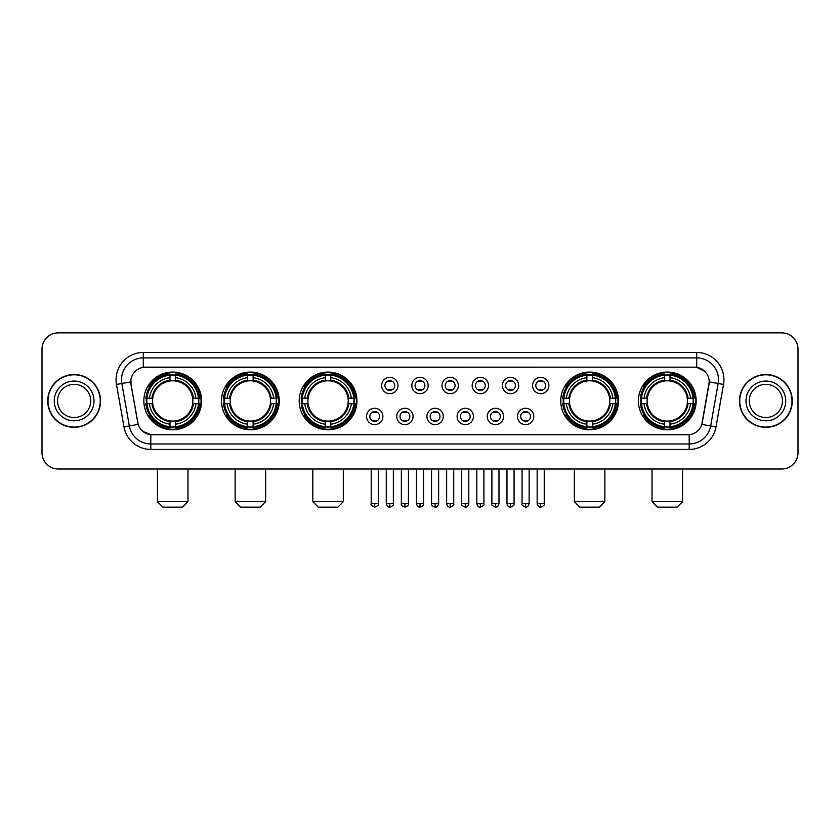 <?xml version="1.0" encoding="UTF-8"?>
<svg xmlns="http://www.w3.org/2000/svg" width="840" height="840" viewBox="0 0 840 840"><rect width="100%" height="100%" fill="white"/><g stroke="black" fill="none" stroke-linecap="round" stroke-linejoin="round"><path stroke-width="1.26" d="M638.411 400.932A28.864 28.864 0 0 0 667.275 429.807A28.864 28.864 0 0 0 696.15 400.932A28.864 28.864 0 0 0 667.275 372.068A28.864 28.864 0 0 0 638.411 400.932M221.519 400.932A28.864 28.864 0 0 0 250.394 429.807A28.864 28.864 0 0 0 279.258 400.932A28.864 28.864 0 0 0 250.394 372.068A28.864 28.864 0 0 0 221.519 400.932M299.197 400.932A28.864 28.864 0 0 0 328.062 429.807A28.864 28.864 0 0 0 356.927 400.932A28.864 28.864 0 0 0 328.062 372.068A28.864 28.864 0 0 0 299.197 400.932M560.742 400.932A28.864 28.864 0 0 0 589.606 429.807A28.864 28.864 0 0 0 618.481 400.932A28.864 28.864 0 0 0 589.606 372.068A28.864 28.864 0 0 0 560.742 400.932M143.85 400.932A28.864 28.864 0 0 0 172.725 429.807A28.864 28.864 0 0 0 201.59 400.932A28.864 28.864 0 0 0 172.725 372.068A28.864 28.864 0 0 0 143.85 400.932M382.904 416.462A8.169 8.169 0 0 1 374.735 424.631A8.169 8.169 0 0 1 366.566 416.462A8.169 8.169 0 0 1 374.735 408.293A8.169 8.169 0 0 1 382.904 416.462M369.831 416.462A4.904 4.904 0 0 0 374.735 421.365A4.904 4.904 0 0 0 379.638 416.462A4.904 4.904 0 0 0 374.735 411.558A4.904 4.904 0 0 0 369.831 416.462M413.081 416.462A8.169 8.169 0 0 1 404.911 424.631A8.169 8.169 0 0 1 396.743 416.462A8.169 8.169 0 0 1 404.911 408.293A8.169 8.169 0 0 1 413.081 416.462M400.008 416.462A4.904 4.904 0 0 0 404.911 421.365A4.904 4.904 0 0 0 409.815 416.462A4.904 4.904 0 0 0 404.911 411.558A4.904 4.904 0 0 0 400.008 416.462M443.257 416.462A8.169 8.169 0 0 1 435.089 424.631A8.169 8.169 0 0 1 426.919 416.462A8.169 8.169 0 0 1 435.089 408.293A8.169 8.169 0 0 1 443.257 416.462M430.185 416.462A4.904 4.904 0 0 0 435.089 421.365A4.904 4.904 0 0 0 439.992 416.462A4.904 4.904 0 0 0 435.089 411.558A4.904 4.904 0 0 0 430.185 416.462M473.435 416.462A8.169 8.169 0 0 1 465.266 424.631A8.169 8.169 0 0 1 457.096 416.462A8.169 8.169 0 0 1 465.266 408.293A8.169 8.169 0 0 1 473.435 416.462M460.362 416.462A4.904 4.904 0 0 0 465.266 421.365A4.904 4.904 0 0 0 470.169 416.462A4.904 4.904 0 0 0 465.266 411.558A4.904 4.904 0 0 0 460.362 416.462M503.612 416.462A8.169 8.169 0 0 1 495.432 424.631A8.169 8.169 0 0 1 487.263 416.462A8.169 8.169 0 0 1 495.432 408.293A8.169 8.169 0 0 1 503.612 416.462M490.539 416.462A4.904 4.904 0 0 0 495.432 421.365A4.904 4.904 0 0 0 500.336 416.462A4.904 4.904 0 0 0 495.432 411.558A4.904 4.904 0 0 0 490.539 416.462M533.778 416.462A8.169 8.169 0 0 1 525.609 424.631A8.169 8.169 0 0 1 517.44 416.462A8.169 8.169 0 0 1 525.609 408.293A8.169 8.169 0 0 1 533.778 416.462M520.706 416.462A4.904 4.904 0 0 0 525.609 421.365A4.904 4.904 0 0 0 530.513 416.462A4.904 4.904 0 0 0 525.609 411.558A4.904 4.904 0 0 0 520.706 416.462M397.992 385.518A8.169 8.169 0 0 1 389.823 393.697A8.169 8.169 0 0 1 381.654 385.518A8.169 8.169 0 0 1 389.823 377.349A8.169 8.169 0 0 1 397.992 385.518M384.919 385.518A4.904 4.904 0 0 0 389.823 390.421A4.904 4.904 0 0 0 394.727 385.518A4.904 4.904 0 0 0 389.823 380.625A4.904 4.904 0 0 0 384.919 385.518M428.169 385.518A8.169 8.169 0 0 1 420 393.697A8.169 8.169 0 0 1 411.831 385.518A8.169 8.169 0 0 1 420 377.349A8.169 8.169 0 0 1 428.169 385.518M415.096 385.518A4.904 4.904 0 0 0 420 390.421A4.904 4.904 0 0 0 424.904 385.518A4.904 4.904 0 0 0 420 380.625A4.904 4.904 0 0 0 415.096 385.518M458.346 385.518A8.169 8.169 0 0 1 450.177 393.697A8.169 8.169 0 0 1 442.008 385.518A8.169 8.169 0 0 1 450.177 377.349A8.169 8.169 0 0 1 458.346 385.518M445.274 385.518A4.904 4.904 0 0 0 450.177 390.421A4.904 4.904 0 0 0 455.081 385.518A4.904 4.904 0 0 0 450.177 380.625A4.904 4.904 0 0 0 445.274 385.518M488.523 385.518A8.169 8.169 0 0 1 480.354 393.697A8.169 8.169 0 0 1 472.175 385.518A8.169 8.169 0 0 1 480.354 377.349A8.169 8.169 0 0 1 488.523 385.518M475.451 385.518A4.904 4.904 0 0 0 480.354 390.421A4.904 4.904 0 0 0 485.247 385.518A4.904 4.904 0 0 0 480.354 380.625A4.904 4.904 0 0 0 475.451 385.518M518.69 385.518A8.169 8.169 0 0 1 510.521 393.697A8.169 8.169 0 0 1 502.352 385.518A8.169 8.169 0 0 1 510.521 377.349A8.169 8.169 0 0 1 518.69 385.518M505.617 385.518A4.904 4.904 0 0 0 510.521 390.421A4.904 4.904 0 0 0 515.424 385.518A4.904 4.904 0 0 0 510.521 380.625A4.904 4.904 0 0 0 505.617 385.518M548.867 385.518A8.169 8.169 0 0 1 540.698 393.697A8.169 8.169 0 0 1 532.529 385.518A8.169 8.169 0 0 1 540.698 377.349A8.169 8.169 0 0 1 548.867 385.518M535.794 385.518A4.904 4.904 0 0 0 540.698 390.421A4.904 4.904 0 0 0 545.601 385.518A4.904 4.904 0 0 0 540.698 380.625A4.904 4.904 0 0 0 535.794 385.518M123.984 426.909L116.487 384.426A27.237 27.237 0 0 1 143.304 352.464L696.696 352.464A27.237 27.237 0 0 1 723.513 384.426L716.016 426.909A27.237 27.237 0 0 1 689.199 449.411L150.801 449.411A27.237 27.237 0 0 1 123.984 426.909L129.339 425.964L121.853 383.481A21.788 21.788 0 0 1 143.304 357.903L696.696 357.903A21.788 21.788 0 0 1 718.148 383.481L710.661 425.964A21.788 21.788 0 0 1 689.199 443.961L150.801 443.961A21.788 21.788 0 0 1 129.339 425.964L138.18 424.399L131.008 384.426A14.71 14.71 0 0 1 145.488 367.164L694.512 367.164A14.71 14.71 0 0 1 708.992 384.426L702.272 422.552A14.71 14.71 0 0 1 687.792 434.711L152.208 434.711A14.71 14.71 0 0 1 137.728 422.552L131.008 384.426L130.946 379.691M146.444 403.662A26.418 26.418 0 0 1 146.444 398.213M563.336 403.662A26.418 26.418 0 0 1 563.336 398.213M301.781 403.662A26.418 26.418 0 0 1 301.781 398.213M224.112 403.662A26.418 26.418 0 0 1 224.112 398.213M641.004 403.662A26.418 26.418 0 0 1 641.004 398.213M47.723 400.932A26.418 26.418 0 0 0 74.141 427.35A26.418 26.418 0 0 0 100.548 400.932A26.418 26.418 0 0 0 74.141 374.524A26.418 26.418 0 0 0 47.723 400.932M739.452 400.932A26.418 26.418 0 0 0 765.86 427.35A26.418 26.418 0 0 0 792.278 400.932A26.418 26.418 0 0 0 765.86 374.524A26.418 26.418 0 0 0 739.452 400.932M143.304 352.464L143.304 367.332L694.512 367.164L696.696 367.332L704.907 371.469M687.792 434.711L152.208 434.711M150.801 449.411L150.801 434.637L142.947 431.424M723.513 384.426L709.223 381.906L701.82 424.399L716.016 426.909M798 349.188A16.338 16.338 0 0 0 781.662 332.85L58.338 332.85A16.338 16.338 0 0 0 42 349.188L42 452.676A16.338 16.338 0 0 0 58.338 469.024L781.662 469.024A16.338 16.338 0 0 0 798 452.676L798 349.188L798 452.676M42 349.188L42 452.676M781.662 332.85L58.338 332.85M58.338 469.024L781.662 469.024M90.741 400.932A16.601 16.601 0 0 0 74.141 384.332A16.601 16.601 0 0 0 57.529 400.932A16.601 16.601 0 0 0 74.141 417.543A16.601 16.601 0 0 0 90.741 400.932A16.601 16.601 0 0 1 74.141 417.543A16.601 16.601 0 0 1 57.529 400.932M100.275 400.932A26.145 26.145 0 0 0 74.141 374.798A26.145 26.145 0 0 0 47.995 400.932A26.145 26.145 0 0 0 74.141 427.077A26.145 26.145 0 0 0 100.275 400.932M782.471 400.932A16.601 16.601 0 0 0 765.86 384.332A16.601 16.601 0 0 0 749.259 400.932A16.601 16.601 0 0 0 765.86 417.543A16.601 16.601 0 0 0 782.471 400.932A16.601 16.601 0 0 1 765.86 417.543A16.601 16.601 0 0 1 749.259 400.932M792.005 400.932A26.145 26.145 0 0 0 765.86 374.798A26.145 26.145 0 0 0 739.725 400.932A26.145 26.145 0 0 0 765.86 427.077A26.145 26.145 0 0 0 792.005 400.932M182.522 507.15L162.918 507.15L157.469 501.701L187.971 501.701L182.522 507.15M192.685 403.662A20.15 20.15 0 0 0 175.445 380.971L175.445 380.163L175.445 380.971A20.15 20.15 0 0 0 152.754 403.662A20.15 20.15 0 0 0 192.685 403.662L193.494 403.662L192.685 403.662A20.15 20.15 0 0 1 175.445 420.903L175.445 424.2A23.425 23.425 0 0 0 195.983 403.662L199.595 403.662A27.017 27.017 0 0 1 175.445 427.812L175.445 426.72A25.925 25.925 0 0 0 198.503 403.662M146.99 403.662A25.872 25.872 0 0 1 146.99 398.213M175.445 375.207A25.872 25.872 0 0 0 169.995 375.207M198.45 398.213A25.872 25.872 0 0 1 198.45 403.662M199.595 398.213A27.017 27.017 0 0 0 175.445 374.062L175.445 375.155A25.925 25.925 0 0 1 198.503 398.213L199.595 398.213M145.845 403.662A27.017 27.017 0 0 0 169.995 427.812L169.995 426.72A25.925 25.925 0 0 1 146.937 403.662L145.845 403.662M198.503 398.213L195.983 398.213A23.425 23.425 0 0 0 175.445 377.675L175.445 375.155M175.445 426.72L175.445 424.2M146.937 403.662L149.457 403.662A23.425 23.425 0 0 0 169.995 424.2L169.995 426.72M175.445 377.675L175.445 380.163A20.948 20.948 0 0 1 193.494 398.213L195.983 398.213M195.983 403.662L193.494 403.662A20.948 20.948 0 0 1 175.445 421.712L175.445 420.903M169.995 424.2L169.995 420.903A20.15 20.15 0 0 1 152.754 403.662L149.457 403.662M192.685 398.213L193.494 398.213M175.445 426.668A25.872 25.872 0 0 1 169.995 426.668M169.995 374.062A27.017 27.017 0 0 0 145.845 398.213L146.937 398.213A25.925 25.925 0 0 1 169.995 375.155L169.995 374.062M169.995 375.155L169.995 377.675A23.425 23.425 0 0 0 149.457 398.213L146.937 398.213M149.457 398.213L151.946 398.213A20.948 20.948 0 0 1 169.995 380.163L169.995 377.675M151.946 398.213L152.754 398.213L151.946 398.213M169.995 420.903L169.995 421.712A20.948 20.948 0 0 1 151.946 403.662M150.055 386.232L148.512 386.232A28.319 28.319 0 0 1 201.043 400.932A28.319 28.319 0 0 1 148.512 415.643L150.055 415.643M260.19 507.15L240.587 507.15L235.137 501.701L265.639 501.701L260.19 507.15M270.354 403.662A20.15 20.15 0 0 0 253.113 380.971L253.113 380.163L253.113 380.971A20.15 20.15 0 0 0 230.422 403.662A20.15 20.15 0 0 0 270.354 403.662L271.163 403.662L270.354 403.662A20.15 20.15 0 0 1 253.113 420.903L253.113 424.2A23.425 23.425 0 0 0 273.651 403.662L277.263 403.662A27.017 27.017 0 0 1 253.113 427.812L253.113 426.72A25.925 25.925 0 0 0 276.171 403.662M224.658 403.662A25.872 25.872 0 0 1 224.658 398.213M253.113 375.207A25.872 25.872 0 0 0 247.664 375.207M276.119 398.213A25.872 25.872 0 0 1 276.119 403.662M277.263 398.213A27.017 27.017 0 0 0 253.113 374.062L253.113 375.155A25.925 25.925 0 0 1 276.171 398.213L277.263 398.213M223.514 403.662A27.017 27.017 0 0 0 247.664 427.812L247.664 426.72A25.925 25.925 0 0 1 224.606 403.662L223.514 403.662M276.171 398.213L273.651 398.213A23.425 23.425 0 0 0 253.113 377.675L253.113 375.155M253.113 426.72L253.113 424.2M224.606 403.662L227.126 403.662A23.425 23.425 0 0 0 247.664 424.2L247.664 426.72M253.113 377.675L253.113 380.163A20.948 20.948 0 0 1 271.163 398.213L273.651 398.213M273.651 403.662L271.163 403.662A20.948 20.948 0 0 1 253.113 421.712L253.113 420.903M247.664 424.2L247.664 420.903A20.15 20.15 0 0 1 230.422 403.662L227.126 403.662M270.354 398.213L271.163 398.213M253.113 426.668A25.872 25.872 0 0 1 247.664 426.668M247.664 374.062A27.017 27.017 0 0 0 223.514 398.213L224.606 398.213A25.925 25.925 0 0 1 247.664 375.155L247.664 374.062M247.664 375.155L247.664 377.675A23.425 23.425 0 0 0 227.126 398.213L224.606 398.213M227.126 398.213L229.614 398.213A20.948 20.948 0 0 1 247.664 380.163L247.664 377.675M229.614 398.213L230.422 398.213L229.614 398.213M247.664 420.903L247.664 421.712A20.948 20.948 0 0 1 229.614 403.662M227.724 386.232L226.18 386.232A28.319 28.319 0 0 1 278.712 400.932A28.319 28.319 0 0 1 226.18 415.643L227.724 415.643M337.869 507.15L318.255 507.15L312.806 501.701L343.308 501.701L337.869 507.15M348.033 403.662A20.15 20.15 0 0 0 330.781 380.971L330.781 380.163L330.781 380.971A20.15 20.15 0 0 0 308.091 403.662A20.15 20.15 0 0 0 348.033 403.662L348.831 403.662L348.033 403.662A20.15 20.15 0 0 1 330.781 420.903L330.781 424.2A23.425 23.425 0 0 0 351.32 403.662L354.942 403.662A27.017 27.017 0 0 1 330.781 427.812L330.781 426.72A25.925 25.925 0 0 0 353.84 403.662M302.337 403.662A25.872 25.872 0 0 1 302.337 398.213M330.781 375.207A25.872 25.872 0 0 0 325.332 375.207M353.787 398.213A25.872 25.872 0 0 1 353.787 403.662M354.942 398.213A27.017 27.017 0 0 0 330.781 374.062L330.781 375.155A25.925 25.925 0 0 1 353.84 398.213L354.942 398.213M301.182 403.662A27.017 27.017 0 0 0 325.332 427.812L325.332 426.72A25.925 25.925 0 0 1 302.274 403.662L301.182 403.662M353.84 398.213L351.32 398.213A23.425 23.425 0 0 0 330.781 377.675L330.781 375.155M330.781 426.72L330.781 424.2M302.274 403.662L304.794 403.662A23.425 23.425 0 0 0 325.332 424.2L325.332 426.72M330.781 377.675L330.781 380.163A20.948 20.948 0 0 1 348.831 398.213L351.32 398.213M351.32 403.662L348.831 403.662A20.948 20.948 0 0 1 330.781 421.712L330.781 420.903M325.332 424.2L325.332 420.903A20.15 20.15 0 0 1 308.091 403.662L304.794 403.662M348.033 398.213L348.831 398.213M330.781 426.668A25.872 25.872 0 0 1 325.332 426.668M325.332 374.062A27.017 27.017 0 0 0 301.182 398.213L302.274 398.213A25.925 25.925 0 0 1 325.332 375.155L325.332 374.062M325.332 375.155L325.332 377.675A23.425 23.425 0 0 0 304.794 398.213L302.274 398.213M304.794 398.213L307.282 398.213A20.948 20.948 0 0 1 325.332 380.163L325.332 377.675M307.282 398.213L308.091 398.213L307.282 398.213M325.332 420.903L325.332 421.712A20.948 20.948 0 0 1 307.282 403.662M305.403 386.232L303.86 386.232A28.319 28.319 0 0 1 356.381 400.932A28.319 28.319 0 0 1 303.86 415.643L305.403 415.643M599.413 507.15L579.81 507.15L574.361 501.701L604.863 501.701L599.413 507.15M609.577 403.662A20.15 20.15 0 0 0 592.337 380.971L592.337 380.163L592.337 380.971A20.15 20.15 0 0 0 569.646 403.662A20.15 20.15 0 0 0 609.577 403.662L610.386 403.662L609.577 403.662A20.15 20.15 0 0 1 592.337 420.903L592.337 424.2A23.425 23.425 0 0 0 612.875 403.662L616.486 403.662A27.017 27.017 0 0 1 592.337 427.812L592.337 426.72A25.925 25.925 0 0 0 615.395 403.662M563.881 403.662A25.872 25.872 0 0 1 563.881 398.213M592.337 375.207A25.872 25.872 0 0 0 586.887 375.207M615.342 398.213A25.872 25.872 0 0 1 615.342 403.662M616.486 398.213A27.017 27.017 0 0 0 592.337 374.062L592.337 375.155A25.925 25.925 0 0 1 615.395 398.213L616.486 398.213M562.737 403.662A27.017 27.017 0 0 0 586.887 427.812L586.887 426.72A25.925 25.925 0 0 1 563.829 403.662L562.737 403.662M615.395 398.213L612.875 398.213A23.425 23.425 0 0 0 592.337 377.675L592.337 375.155M592.337 426.72L592.337 424.2M563.829 403.662L566.349 403.662A23.425 23.425 0 0 0 586.887 424.2L586.887 426.72M592.337 377.675L592.337 380.163A20.948 20.948 0 0 1 610.386 398.213L612.875 398.213M612.875 403.662L610.386 403.662A20.948 20.948 0 0 1 592.337 421.712L592.337 420.903M586.887 424.2L586.887 420.903A20.15 20.15 0 0 1 569.646 403.662L566.349 403.662M609.577 398.213L610.386 398.213M592.337 426.668A25.872 25.872 0 0 1 586.887 426.668M586.887 374.062A27.017 27.017 0 0 0 562.737 398.213L563.829 398.213A25.925 25.925 0 0 1 586.887 375.155L586.887 374.062M586.887 375.155L586.887 377.675A23.425 23.425 0 0 0 566.349 398.213L563.829 398.213M566.349 398.213L568.837 398.213A20.948 20.948 0 0 1 586.887 380.163L586.887 377.675M568.837 398.213L569.646 398.213L568.837 398.213M586.887 420.903L586.887 421.712A20.948 20.948 0 0 1 568.837 403.662M566.948 386.232L565.404 386.232A28.319 28.319 0 0 1 617.936 400.932A28.319 28.319 0 0 1 565.404 415.643L566.948 415.643M677.082 507.15L657.478 507.15L652.029 501.701L682.532 501.701L677.082 507.15M687.246 403.662A20.15 20.15 0 0 0 670.005 380.971L670.005 380.163L670.005 380.971A20.15 20.15 0 0 0 647.315 403.662A20.15 20.15 0 0 0 687.246 403.662L688.054 403.662L687.246 403.662A20.15 20.15 0 0 1 670.005 420.903L670.005 424.2A23.425 23.425 0 0 0 690.543 403.662L694.155 403.662A27.017 27.017 0 0 1 670.005 427.812L670.005 426.72A25.925 25.925 0 0 0 693.063 403.662M641.55 403.662A25.872 25.872 0 0 1 641.55 398.213M670.005 375.207A25.872 25.872 0 0 0 664.555 375.207M693.01 398.213A25.872 25.872 0 0 1 693.01 403.662M694.155 398.213A27.017 27.017 0 0 0 670.005 374.062L670.005 375.155A25.925 25.925 0 0 1 693.063 398.213L694.155 398.213M640.405 403.662A27.017 27.017 0 0 0 664.555 427.812L664.555 426.72A25.925 25.925 0 0 1 641.498 403.662L640.405 403.662M693.063 398.213L690.543 398.213A23.425 23.425 0 0 0 670.005 377.675L670.005 375.155M670.005 426.72L670.005 424.2M641.498 403.662L644.018 403.662A23.425 23.425 0 0 0 664.555 424.2L664.555 426.72M670.005 377.675L670.005 380.163A20.948 20.948 0 0 1 688.054 398.213L690.543 398.213M690.543 403.662L688.054 403.662A20.948 20.948 0 0 1 670.005 421.712L670.005 420.903M664.555 424.2L664.555 420.903A20.15 20.15 0 0 1 647.315 403.662L644.018 403.662M687.246 398.213L688.054 398.213M670.005 426.668A25.872 25.872 0 0 1 664.555 426.668M664.555 374.062A27.017 27.017 0 0 0 640.405 398.213L641.498 398.213A25.925 25.925 0 0 1 664.555 375.155L664.555 374.062M664.555 375.155L664.555 377.675A23.425 23.425 0 0 0 644.018 398.213L641.498 398.213M644.018 398.213L646.506 398.213A20.948 20.948 0 0 1 664.555 380.163L664.555 377.675M646.506 398.213L647.315 398.213L646.506 398.213M664.555 420.903L664.555 421.712A20.948 20.948 0 0 1 646.506 403.662M644.616 386.232L643.073 386.232A28.319 28.319 0 0 1 695.604 400.932A28.319 28.319 0 0 1 643.073 415.643L644.616 415.643M388.195 390.149L388.195 389.372A4.179 4.179 0 0 0 391.461 389.372L391.461 390.149M391.461 380.898L391.461 381.675A4.179 4.179 0 0 0 388.195 381.675L388.195 380.898M418.362 390.149L418.362 389.372A4.179 4.179 0 0 0 421.638 389.372L421.638 390.149M421.638 380.898L421.638 381.675A4.179 4.179 0 0 0 418.362 381.675L418.362 380.898M448.539 390.149L448.539 389.372A4.179 4.179 0 0 0 451.805 389.372L451.805 390.149M451.805 380.898L451.805 381.675A4.179 4.179 0 0 0 448.539 381.675L448.539 380.898M478.716 390.149L478.716 389.372A4.179 4.179 0 0 0 481.981 389.372L481.981 390.149M481.981 380.898L481.981 381.675A4.179 4.179 0 0 0 478.716 381.675L478.716 380.898M508.893 390.149L508.893 389.372A4.179 4.179 0 0 0 512.159 389.372L512.159 390.149M512.159 380.898L512.159 381.675A4.179 4.179 0 0 0 508.893 381.675L508.893 380.898M539.059 390.149L539.059 389.372A4.179 4.179 0 0 0 542.336 389.372L542.336 390.149M542.336 380.898L542.336 381.675A4.179 4.179 0 0 0 539.059 381.675L539.059 380.898M373.107 421.082L373.107 420.305A4.179 4.179 0 0 0 376.373 420.305L376.373 421.082M376.373 411.842L376.373 412.619A4.179 4.179 0 0 0 373.107 412.619L373.107 411.842M403.274 421.082L403.274 420.305A4.179 4.179 0 0 0 406.55 420.305L406.55 421.082M406.55 411.842L406.55 412.619A4.179 4.179 0 0 0 403.274 412.619L403.274 411.842M433.451 421.082L433.451 420.305A4.179 4.179 0 0 0 436.727 420.305L436.727 421.082M436.727 411.842L436.727 412.619A4.179 4.179 0 0 0 433.451 412.619L433.451 411.842M463.628 421.082L463.628 420.305A4.179 4.179 0 0 0 466.893 420.305L466.893 421.082M466.893 411.842L466.893 412.619A4.179 4.179 0 0 0 463.628 412.619L463.628 411.842M493.805 421.082L493.805 420.305A4.179 4.179 0 0 0 497.07 420.305L497.07 421.082M497.07 411.842L497.07 412.619A4.179 4.179 0 0 0 493.805 412.619L493.805 411.842M523.981 421.082L523.981 420.305A4.179 4.179 0 0 0 527.247 420.305L527.247 421.082M527.247 411.842L527.247 412.619A4.179 4.179 0 0 0 523.981 412.619L523.981 411.842M696.696 352.464L696.696 367.332M116.487 384.426L121.853 383.481A21.788 21.788 0 0 1 121.517 379.691M121.853 383.481L130.778 381.906M689.199 434.637L689.199 449.411M94.007 400.932A19.866 19.866 0 0 0 74.141 381.066A19.866 19.866 0 0 0 54.264 400.932A19.866 19.866 0 0 0 74.141 420.808A19.866 19.866 0 0 0 94.007 400.932M785.736 400.932A19.866 19.866 0 0 0 765.86 381.066A19.866 19.866 0 0 0 745.994 400.932A19.866 19.866 0 0 0 765.86 420.808A19.866 19.866 0 0 0 785.736 400.932M169.995 426.909A26.114 26.114 0 0 0 175.445 426.909M198.691 403.662A26.114 26.114 0 0 0 198.691 398.213M175.445 374.966A26.114 26.114 0 0 0 169.995 374.966M247.664 426.909A26.114 26.114 0 0 0 253.113 426.909M276.36 403.662A26.114 26.114 0 0 0 276.36 398.213M253.113 374.966A26.114 26.114 0 0 0 247.664 374.966M325.332 426.909A26.114 26.114 0 0 0 330.781 426.909M354.029 403.662A26.114 26.114 0 0 0 354.029 398.213M330.781 374.966A26.114 26.114 0 0 0 325.332 374.966M586.887 426.909A26.114 26.114 0 0 0 592.337 426.909M615.583 403.662A26.114 26.114 0 0 0 615.583 398.213M592.337 374.966A26.114 26.114 0 0 0 586.887 374.966M664.555 426.909A26.114 26.114 0 0 0 670.005 426.909M693.252 403.662A26.114 26.114 0 0 0 693.252 398.213M670.005 374.966A26.114 26.114 0 0 0 664.555 374.966M389.823 503.612L386.284 503.612C386.904 506.132 388.08 507.308 389.823 507.15L389.823 503.612L393.362 503.612L393.362 469.024M420 503.612L416.462 503.612C417.081 506.132 418.257 507.308 420 507.15L420 503.612L423.538 503.612L423.538 469.024M450.177 503.612L446.639 503.612C447.248 506.132 448.434 507.308 450.177 507.15L450.177 503.612L453.716 503.612L453.716 469.024M480.354 503.612L476.805 503.612C477.425 506.132 478.611 507.308 480.354 507.15L480.354 503.612L483.893 503.612L483.893 469.024M510.521 503.612L506.982 503.612C507.602 506.132 508.778 507.308 510.521 507.15L510.521 503.612L514.069 503.612L514.069 469.024M540.698 503.612L537.159 503.612C537.779 506.132 538.954 507.308 540.698 507.15L540.698 503.612L544.236 503.612L544.236 469.024M374.735 503.612L371.196 503.612C370.482 504.735 371.658 505.921 374.735 507.15L374.735 503.612L378.284 503.612L378.284 469.024M404.911 503.612L401.373 503.612C400.659 504.735 401.835 505.921 404.911 507.15L404.911 503.612L408.45 503.612L408.45 469.024M435.089 503.612L431.55 503.612C430.826 504.735 432.012 505.921 435.089 507.15L435.089 503.612L438.627 503.612L438.627 469.024M465.266 503.612L461.717 503.612C461.003 504.735 462.179 505.921 465.266 507.15L465.266 503.612L468.804 503.612L468.804 469.024M495.432 503.612L491.894 503.612C491.18 504.735 492.356 505.921 495.432 507.15L495.432 503.612L498.981 503.612L498.981 469.024M525.609 503.612L522.071 503.612C521.356 504.735 522.533 505.921 525.609 507.15L525.609 503.612L529.148 503.612L529.148 469.024M187.971 469.024L187.971 501.701M157.469 469.024L157.469 501.701M265.639 469.024L265.639 501.701M235.137 469.024L235.137 501.701M343.308 469.024L343.308 501.701M312.806 469.024L312.806 501.701M604.863 469.024L604.863 501.701M574.361 469.024L574.361 501.701M682.532 469.024L682.532 501.701M652.029 469.024L652.029 501.701M386.284 503.612L386.284 469.024M393.362 503.612C394.086 504.735 392.899 505.921 389.823 507.15M416.462 503.612L416.462 469.024M423.538 503.612C424.263 504.735 423.077 505.921 420 507.15M446.639 503.612L446.639 469.024M453.716 503.612C454.43 504.735 453.254 505.921 450.177 507.15M476.805 503.612L476.805 469.024M483.893 503.612C484.606 504.735 483.431 505.921 480.354 507.15M506.982 503.612L506.982 469.024M514.069 503.612C514.784 504.735 513.607 505.921 510.521 507.15M537.159 503.612L537.159 469.024M544.236 503.612C544.961 504.735 543.774 505.921 540.698 507.15M371.196 503.612L371.196 469.024M378.284 503.612C378.998 504.735 377.822 505.921 374.735 507.15M401.373 503.612L401.373 469.024M408.45 503.612C409.175 504.735 407.988 505.921 404.911 507.15M431.55 503.612L431.55 469.024M438.627 503.612C438.007 506.132 436.832 507.308 435.089 507.15M461.717 503.612L461.717 469.024M468.804 503.612C468.185 506.132 467.009 507.308 465.266 507.15M491.894 503.612L491.894 469.024M498.981 503.612C498.362 506.132 497.175 507.308 495.432 507.15M522.071 503.612L522.071 469.024M529.148 503.612C528.538 506.132 527.352 507.308 525.609 507.15"/></g></svg>

